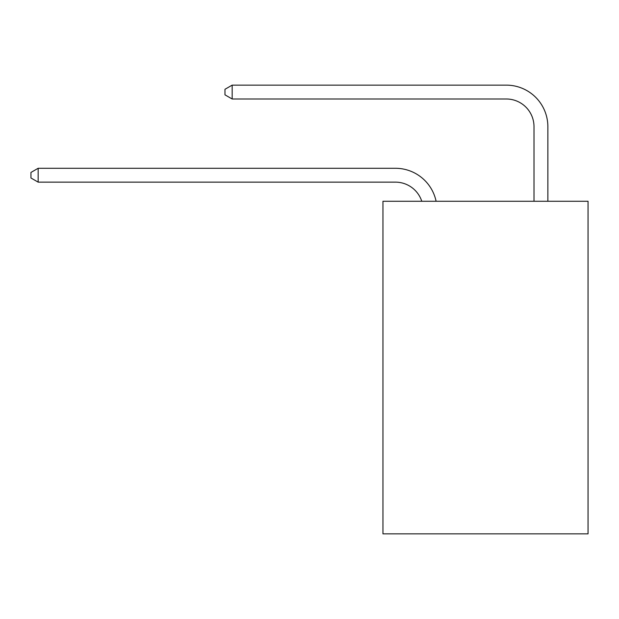 <?xml version="1.0" encoding="UTF-8"?>
<svg xmlns="http://www.w3.org/2000/svg" width="619" height="619" viewBox="0 0 619 619"><rect width="100%" height="100%" fill="white"/><g stroke="black" fill="none" stroke-linecap="round" stroke-linejoin="round"><path stroke-width="0.93" d="M588.05 201.268L588.05 533.864L382.952 533.864L382.952 201.268L588.05 201.268M395.417 182.141A27.716 27.716 -33.8 0 1 421.771 201.268A27.716 27.716 -32.9 0 0 395.417 182.141L38.154 182.141L30.95 177.986L30.95 172.446L38.154 168.283L395.417 168.283A41.574 41.574 146.2 0 1 436.101 201.268M534.004 201.268L534.004 126.709A27.716 27.716 16.9 0 0 506.288 98.994L232.171 98.994L224.968 94.839L224.968 89.291L232.171 85.136L506.288 85.136A41.574 41.574 37.3 0 1 547.861 126.709L547.861 201.268M534.004 126.709A27.716 27.716 -142.7 0 0 506.288 98.994A27.716 27.716 -142.7 0 1 534.004 126.709A27.716 27.716 -142.7 0 0 506.288 98.994A27.716 27.716 -142.7 0 1 534.004 126.709A27.716 27.716 -142.7 0 0 506.288 98.994A27.716 27.716 -142.7 0 1 534.004 126.709A27.716 27.716 -142.7 0 0 506.288 98.994A27.716 27.716 -142.7 0 1 534.004 126.709A27.716 27.716 -142.7 0 0 506.288 98.994A27.716 27.716 -142.7 0 1 534.004 126.709A27.716 27.716 -142.7 0 0 506.288 98.994A27.716 27.716 -142.7 0 1 534.004 126.709A27.716 27.716 -142.7 0 0 506.288 98.994A27.716 27.716 -142.7 0 1 534.004 126.709A27.716 27.716 -142.7 0 0 506.288 98.994A27.716 27.716 -142.7 0 1 534.004 126.709A27.716 27.716 -142.7 0 0 506.288 98.994A27.716 27.716 -142.7 0 1 534.004 126.709A27.716 27.716 -142.7 0 0 506.288 98.994A27.716 27.716 -142.7 0 1 534.004 126.709A27.716 27.716 -142.7 0 0 506.288 98.994A27.716 27.716 -142.7 0 1 534.004 126.709A27.716 27.716 -142.7 0 0 506.288 98.994A27.716 27.716 -142.7 0 1 534.004 126.709A27.716 27.716 -142.7 0 0 506.288 98.994A27.716 27.716 -142.7 0 1 534.004 126.709A27.716 27.716 -142.7 0 0 506.288 98.994A27.716 27.716 -142.7 0 1 534.004 126.709A27.716 27.716 -142.7 0 0 506.288 98.994A27.716 27.716 -142.7 0 1 534.004 126.709A27.716 27.716 -142.7 0 0 506.288 98.994A27.716 27.716 -142.7 0 1 534.004 126.709M38.154 168.283L38.154 182.141M232.171 85.136L232.171 98.994"/></g></svg>
